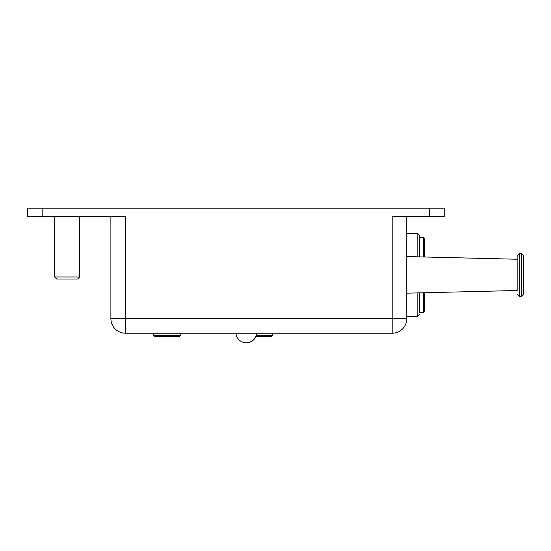 <?xml version="1.0" encoding="UTF-8"?>
<svg xmlns="http://www.w3.org/2000/svg" width="551" height="551" viewBox="0 0 551 551"><rect width="100%" height="100%" fill="white"/><g stroke="black" fill="none" stroke-linecap="round" stroke-linejoin="round"><path stroke-width="0.83" d="M519.283 253.446L521.363 253.446L521.363 296.307L519.283 296.307L519.283 253.446L517.196 255.526L517.196 290.501L406.769 293.173M521.363 296.307L523.45 294.22L523.45 255.526L521.363 253.446M517.196 255.526L517.196 290.501M180.694 333.217L180.694 335.297L153.612 335.297L154.859 336.551L179.447 336.551L154.859 336.551M179.447 336.551L180.694 335.297M272.373 333.217L272.373 335.297L256.332 335.297M271.126 336.551L255.878 336.551L271.126 336.551L272.373 335.297M56.719 279.04L77.56 279.04L79.64 276.96L54.639 276.96L56.719 279.04M517.196 259.245L406.769 256.573L406.769 233.204L417.183 233.252L419.27 235.339L419.27 237.219M419.27 292.87L419.27 312.534M417.183 256.828L417.183 233.252L419.27 235.339L419.27 256.876M417.183 292.918L417.183 316.494L419.27 314.407L417.183 316.494L406.769 316.55M423.643 256.986L423.643 237.371L419.27 237.371M424.69 292.739L424.69 310.578L423.643 312.383L423.643 292.767M423.643 237.371L424.69 239.175L424.69 257.007M256.711 333.217C255.733 339.099 252.275 342.295 246.331 342.798A10.421 10.421 0 0 0 256.711 333.217C255.733 339.099 252.275 342.295 246.331 342.798A10.421 10.421 0 0 1 235.945 333.217M125.476 333.217L125.476 318.63L110.896 318.63L110.896 216.536L110.896 318.63A14.588 14.588 0 0 0 125.476 333.217L392.181 333.217A14.588 14.588 0 0 0 406.769 318.63L406.769 216.536M429.69 208.202L429.69 216.536L444.271 216.536L444.271 208.202L27.55 208.202L27.55 216.536L42.138 216.536L42.138 208.202M429.69 216.536L392.181 216.536L392.181 318.63L125.476 318.63L125.476 216.536L42.138 216.536M27.55 216.536L27.55 208.202M392.181 333.217L392.181 318.63L406.769 318.63M519.283 296.307L517.196 294.22M153.612 333.217L153.612 335.297M54.639 216.536L54.639 276.96M79.64 216.536L79.64 276.96M423.643 312.383L419.27 312.383M250.368 341.985A10.421 10.421 0 0 0 255.581 337.178"/></g></svg>

